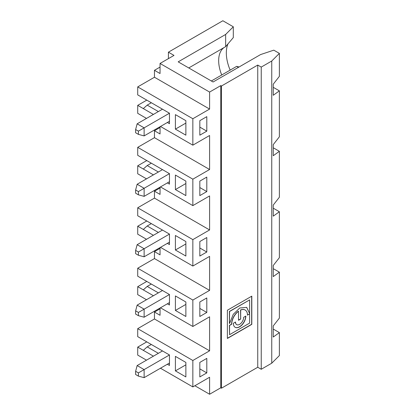 <?xml version="1.0" encoding="UTF-8"?>
<svg xmlns="http://www.w3.org/2000/svg" width="415" height="415" viewBox="0 0 415 415"><rect width="100%" height="100%" fill="white"/><g stroke="black" fill="none" stroke-linecap="round" stroke-linejoin="round"><path stroke-width="0.62" d="M162.488 109.187L137.152 123.815L144.13 127.846L169.465 113.217L169.465 123.696L167.375 122.487M138.413 131.145L144.13 127.846L144.13 135.902L138.413 134.372L138.413 131.145L135.622 129.537L135.622 132.758L138.413 134.372M169.465 121.279L144.13 135.902M135.622 193.198L138.413 194.806L138.413 191.585L135.622 189.971L135.622 193.198M137.713 207.78L154.463 198.111L209.596 229.941L192.845 239.611L137.713 207.78L137.713 215.759L169.465 234.091L169.465 244.57L167.375 243.361M209.596 169.507L192.845 179.176L137.713 147.346L154.463 137.676L209.596 169.507L209.596 135.498L192.845 145.167L160.465 126.471M146.505 118.415L137.713 113.337L137.713 105.363L146.786 100.124M137.152 123.815L135.622 129.537M160.045 187.155L160.045 194.407L154.463 191.18L160.045 187.959M160.045 126.715L160.045 133.967L154.463 130.746L160.045 127.519M154.463 137.676L154.463 130.746M175.4 114.628L175.4 129.132L185.868 135.176L185.868 120.672L175.4 114.628M185.868 123.089L175.4 129.132M137.713 86.906L154.463 77.237L209.596 109.067L192.845 118.737L137.713 86.906L137.713 94.885L169.465 113.217M188.758 67.946L225.646 46.646L225.646 34.45L178.191 61.845L213.082 81.994L260.589 54.567L273.796 50.163L279.378 53.385L279.378 76.35L273.252 84.188L273.252 95.284L279.378 90.859L279.378 136.789L273.252 144.622L273.252 155.718L279.378 151.293L279.378 197.224L273.252 205.062L273.252 216.158L279.378 211.733L279.378 257.663L273.252 265.496L273.252 276.592L279.378 272.167L279.378 318.098L273.252 325.936L273.252 337.032L279.378 332.607L273.796 329.38L273.252 329.474M138.413 191.585L169.465 173.657L169.465 184.13L167.375 182.922M135.622 189.971L137.152 184.255L144.13 188.28L144.13 196.342L138.413 194.806M169.465 181.713L144.13 196.342M168.417 58.624L168.417 52.176L174.004 55.403L160.045 63.459L160.045 73.533L154.463 70.306L160.045 67.085M137.713 147.346L137.713 155.324L169.465 173.657M199.823 120.672L199.823 135.176L206.8 131.145L206.8 116.641L199.823 120.672L199.823 127.12L206.8 131.145M279.378 53.385L271.752 61.01L261.237 67.085L257.746 65.072L221.46 86.019L221.46 388.207L220.759 387.802L209.596 394.25L209.596 377.245L192.845 386.915L192.845 360.485L137.713 328.654L154.463 318.985L154.463 312.054L160.045 308.833M257.746 65.072L257.746 367.254L221.46 388.207M227.379 310.249L227.379 338.448L251.801 324.348L251.801 296.149L227.379 310.249M239.056 66.997L236.675 66.359L238.418 67.365M146.505 360.163L137.713 355.09L137.713 347.111L146.786 341.872M138.413 372.893L135.622 371.285L135.622 374.506L138.413 376.12L138.413 372.893L169.465 354.965L137.713 336.632L137.713 328.654M151.325 284.052L147.206 286.433L143.294 289.893L137.713 286.672L137.713 294.65L146.505 299.729M137.713 286.672L146.786 281.432M192.845 239.611L192.845 266.041L209.596 256.371L209.596 290.381L192.845 300.05L137.713 268.22L137.713 276.198L169.465 294.531L169.465 305.004L167.375 303.796M137.713 268.22L154.463 258.55L154.463 251.62L160.045 248.398M153.415 235.3L137.713 226.237L137.713 234.21L146.505 239.289M137.713 226.237L146.786 220.998M154.463 198.111L154.463 191.18M151.325 163.178L147.206 165.559L143.294 169.019L137.713 165.798L137.713 173.776L146.505 178.855M137.713 165.798L146.786 160.558M154.463 77.237L154.463 70.306M168.417 52.176L222.855 20.75L233.308 26.788L225.646 34.45M192.845 266.041L160.465 247.345M185.868 256.05L185.868 241.546L175.4 235.502L175.4 250.006L185.868 256.05M185.868 195.615L185.868 181.106L175.4 175.063L175.4 189.572L185.868 195.615M151.325 102.744L147.206 105.12L143.294 108.585L137.713 105.363M199.823 181.106L199.823 195.615L206.8 191.585L206.8 177.081L199.823 181.106L199.823 187.554L206.8 191.585M137.152 184.255L162.488 169.626M206.8 252.019L199.823 247.994L199.823 241.546L199.823 256.05L206.8 252.019L206.8 237.515L199.823 241.546M271.752 61.01L271.752 363.198L261.237 369.272L257.746 367.254M279.378 332.607L279.378 355.572L271.752 363.198M143.294 229.459L147.206 225.993L151.325 223.618M279.378 151.293L273.796 148.072L273.252 148.165M185.868 183.529L175.4 189.572M223.996 47.601A29.61 17.093 -120 0 0 222.264 49.167A29.61 17.093 -120 0 0 221.724 74.991M225.646 46.646L233.308 37.589L233.308 26.788M227.985 43.871A33.574 19.386 -120 0 0 230.159 70.119M273.252 208.6L273.796 208.506L279.378 211.733M273.252 269.039L273.796 268.946L279.378 272.167M273.252 87.726L273.796 87.632L279.378 90.859M261.237 67.085L261.237 369.272M138.413 255.246L138.413 252.019L144.13 248.72L144.13 256.776L138.413 255.246L135.622 253.632L135.622 250.411L138.413 252.019M221.46 86.019L220.759 85.62L220.759 387.802M135.622 250.411L137.152 244.689L144.13 248.72L169.465 234.091M209.596 229.941L209.596 195.937L192.845 205.607L160.465 186.911M169.465 242.153L144.13 256.776M211.339 80.987L236.675 66.359M220.759 85.62L209.596 92.063L160.045 63.459M209.596 92.063L209.596 109.067M192.845 118.737L192.845 145.167M143.294 108.585L153.415 114.426M192.845 179.176L192.845 205.607M143.294 169.019L153.415 174.865M192.845 300.05L192.845 326.481L160.465 307.785M192.845 360.485L209.596 350.815L209.596 316.811L192.845 326.481M199.823 376.924L199.823 362.42L206.8 358.389L206.8 372.893L199.823 376.924M206.8 312.459L206.8 297.954L199.823 301.985L199.823 316.489L206.8 312.459L199.823 308.428L199.823 301.985M135.622 310.845L135.622 314.072L138.413 315.68L138.413 312.459L135.622 310.845L137.152 305.129L144.13 309.154L144.13 317.216L138.413 315.68M235.388 322.097A5.758 3.325 120 0 0 236.576 324.572A5.758 3.325 120 0 0 236.649 324.613M245.69 316.147A8.824 5.094 -60 0 1 241.821 324.888A8.824 5.094 -60 0 1 235.113 327.269M169.465 363.026L144.13 377.65L144.13 369.594L137.152 365.563L135.622 371.285M144.13 377.65L138.413 376.12M138.413 312.459L169.465 294.531M235.523 322.019A5.758 3.325 120 0 0 236.716 324.655A5.758 3.325 120 0 0 241.151 323.114A5.758 3.325 120 0 0 243.662 317.319L245.836 316.064A8.824 5.094 -60 0 1 241.981 324.945A8.824 5.094 -60 0 1 235.181 327.311A8.824 5.094 -60 0 1 233.355 323.269L235.523 322.019M137.152 365.563L162.488 350.934M137.152 305.129L162.488 290.5M169.465 302.587L144.13 317.216M246.624 307.333L249.628 313.579L249.628 299.91L229.552 311.504L229.479 323.498M249.628 313.579L246.692 307.37L239.72 308.003L233.246 314.347L229.552 323.539M229.62 325.427L231.726 324.214A11.127 6.427 -60 0 1 238.506 311.297L238.506 320.297L240.679 319.042L240.679 310.041A11.127 6.427 -60 0 1 245.156 310.031A11.127 6.427 -60 0 1 247.465 315.125L249.628 313.875L247.459 314.964M229.552 325.547L229.552 334.692L249.628 323.098L249.628 313.875M137.713 347.111L143.294 350.333L147.206 346.867L158.369 353.315M147.206 346.867L151.325 344.492M147.206 286.433L158.369 292.876M147.206 225.993L158.369 232.442M249.628 299.91L229.412 311.421L229.412 323.456M240.679 310.041L240.539 309.964A11.127 6.427 -60 0 1 245.016 309.948A11.127 6.427 -60 0 1 245.089 309.989M240.679 319.042L240.539 309.964M238.506 320.136L240.539 318.959M238.506 311.297L238.366 311.214A11.127 6.427 -60 0 0 231.586 324.131L231.726 324.214M229.479 325.344L231.586 324.131M229.412 325.469L229.552 334.692M143.294 350.333L153.415 356.174M167.375 364.235L169.465 365.444L169.465 354.965M160.045 308.029L160.045 315.281L154.463 312.054M143.294 289.893L153.415 295.739M160.045 247.589L160.045 254.841L154.463 251.62M175.4 295.937L175.4 310.446L185.868 316.489L185.868 301.985L175.4 295.937M185.868 304.402L175.4 310.446M199.823 362.42L199.823 368.868L206.8 372.893M175.4 370.88L175.4 356.376L185.868 362.42L185.868 376.924L175.4 370.88L185.868 364.837M227.379 338.287L251.661 324.271L251.661 296.232M209.596 394.25L194.868 385.748M192.845 386.915L160.465 368.224M209.596 350.815L154.463 318.985M154.463 258.55L209.596 290.381M185.868 243.963L175.4 250.006M137.152 244.689L162.488 230.06M147.206 165.559L158.369 172.002M147.206 105.12L158.369 111.568"/></g></svg>
